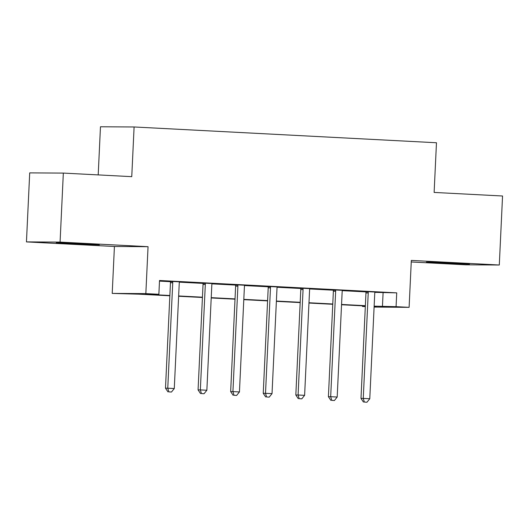 <?xml version="1.0" encoding="UTF-8"?>
<svg xmlns="http://www.w3.org/2000/svg" width="529" height="529" viewBox="0 0 529 529"><rect width="100%" height="100%" fill="white"/><g stroke="black" fill="none" stroke-linecap="round" stroke-linejoin="round"><path stroke-width="0.79" d="M70.714 243.757L99.333 244.815L65.338 242.956L56.272 242.785L70.714 243.757M440.855 263.065L469.474 264.123L435.479 262.265L426.414 262.093L440.855 263.065M169.849 295.79L138.876 294.17L112.214 293.41L145.839 293.608L158.872 294.289L145.237 294.21L169.862 295.493M114.423 246.488L148.054 246.686L60.075 242.097L63.335 173.089L29.703 172.89L26.45 241.898L114.423 246.488L112.214 293.41M98.202 174.907L100.47 126.775L134.102 126.973L436.471 142.751L434.124 192.43L502.55 196.001L499.297 265.009L411.324 260.42L409.109 307.342L374.102 307.071M411.251 261.967L465.665 264.811L499.297 265.009M365.314 306.615L362.451 306.463L365.321 306.483M362.477 305.835L362.451 306.463M60.075 242.097L26.45 241.898M374.955 292.358L396.724 292.861L159.52 280.489L158.872 294.289M159.493 281.117L170.318 281.686M179.457 282.162L202.898 283.385M212.036 283.861L235.478 285.085M244.623 285.561L268.064 286.784M277.203 287.26L300.644 288.484M309.789 288.96L333.23 290.183L333.085 289.74M342.369 290.659L365.81 291.882M375.094 292.041L365.704 291.552M342.508 290.342L333.125 289.852M309.928 288.642L300.538 288.153M277.341 286.943L267.958 286.447M244.762 285.243L235.372 284.747M212.175 283.537L202.792 283.048M179.596 281.838L170.206 281.349M148.054 246.686L145.839 293.608M396.724 292.861L396.076 306.661L409.109 307.342M63.335 173.089L131.754 176.66L134.102 126.973M374.129 306.536L376.079 306.542L374.129 306.443M365.347 305.987L341.549 304.744M332.761 304.287L308.962 303.044M300.181 302.588L276.383 301.345M267.595 300.889L243.796 299.645M235.015 299.189L211.216 297.946M202.428 297.49L178.63 296.247M374.142 306.152L396.076 306.661M178.643 295.956L202.442 297.192M211.23 297.655L235.028 298.892M243.809 299.354L267.608 300.591M276.396 301.054L300.194 302.29M308.976 302.753L332.774 303.99M341.562 304.453L365.36 305.689M383.095 292.782L382.441 306.582M368.23 292.96L365.962 292.947L360.99 398.39L363.258 398.403L368.23 292.96A2.764 2.612 90.3 0 0 368.091 291.922L367.979 291.565M364.362 402.086L366.974 402.225L364.362 402.086L363.258 398.403L369.778 398.74L374.75 293.297A2.764 2.612 90.3 0 1 374.988 292.279L375.134 291.935M365.962 292.947A2.764 2.612 90.3 0 0 365.823 291.902L365.671 291.439M360.99 398.39L363.456 402.08M366.974 402.225L369.778 398.74M335.651 291.261L333.376 291.248L328.403 396.69L330.678 396.704L335.651 291.261A2.764 2.612 90.3 0 0 335.512 290.223L335.393 289.866M331.782 400.387L334.388 400.526L331.782 400.387L330.678 396.704L337.191 397.041L342.164 291.598A2.764 2.612 90.3 0 1 342.402 290.58L342.554 290.236M333.376 291.248A2.764 2.612 90.3 0 0 333.237 290.203L335.512 290.223M328.403 396.69L330.87 400.38M334.388 400.526L337.191 397.041M303.064 289.561L300.796 289.548L295.823 394.991L298.091 395.004L303.064 289.561A2.764 2.612 90.3 0 0 302.925 288.517L302.813 288.166M299.196 398.687L301.808 398.826L299.196 398.687L298.091 395.004L304.611 395.342L309.584 289.899A2.764 2.612 90.3 0 1 309.822 288.88L309.968 288.536M300.796 289.548A2.764 2.612 90.3 0 0 300.657 288.503L300.505 288.041M295.823 394.991L298.29 398.681M301.808 398.826L304.611 395.342M270.484 287.862L268.21 287.849L263.237 393.292L265.512 393.305L270.484 287.862A2.764 2.612 90.3 0 0 270.345 286.817L270.226 286.467M266.616 396.988L269.221 397.127L266.616 396.988L265.512 393.305L272.025 393.642L276.998 288.199A2.764 2.612 90.3 0 1 277.236 287.181L277.388 286.837M268.21 287.849A2.764 2.612 90.3 0 0 268.071 286.804L267.919 286.341M263.237 393.292L265.71 396.981M269.221 397.127L272.025 393.642M237.898 286.163L235.63 286.149L230.657 391.592L232.925 391.605L237.898 286.163A2.764 2.612 90.3 0 0 237.759 285.118L237.647 284.761M234.03 395.289L236.642 395.428L234.03 395.289L232.925 391.605L239.445 391.943L244.418 286.5A2.764 2.612 90.3 0 1 244.656 285.481L244.801 285.138M235.63 286.149A2.764 2.612 90.3 0 0 235.491 285.105L235.339 284.642M230.657 391.592L233.124 395.282M236.642 395.428L239.445 391.943M205.318 284.463L203.043 284.45L198.071 389.886L200.346 389.906L205.318 284.463A2.764 2.612 90.3 0 0 205.179 283.418L205.06 283.061M201.45 393.589L204.055 393.728L201.45 393.589L200.346 389.906L206.859 390.243L211.831 284.8A2.764 2.612 90.3 0 1 212.069 283.782L212.222 283.438M203.043 284.45A2.764 2.612 90.3 0 0 202.905 283.405L202.752 282.942M198.071 389.886L200.544 393.583M204.055 393.728L206.859 390.243M172.738 282.764L170.464 282.751L165.491 388.187L167.766 388.2L172.738 282.764A2.764 2.612 90.3 0 0 172.593 281.719L172.48 281.362M168.863 391.89L171.475 392.029L168.863 391.89L167.766 388.2L174.279 388.544L179.252 283.101A2.764 2.612 90.3 0 1 179.49 282.083L179.635 281.739M170.464 282.751A2.764 2.612 90.3 0 0 170.325 281.706L170.173 281.243M165.491 388.187L167.958 391.883M171.475 392.029L174.279 388.544M368.091 291.922L365.823 291.902M302.925 288.517L300.657 288.503M270.345 286.817L268.071 286.804M237.759 285.118L235.491 285.105M205.179 283.418L202.905 283.405M172.593 281.719L170.325 281.706"/></g></svg>
